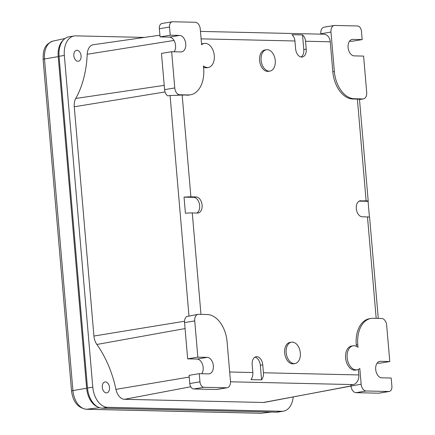<?xml version="1.0" encoding="UTF-8"?>
<svg xmlns="http://www.w3.org/2000/svg" width="435" height="435" viewBox="0 0 435 435"><rect width="100%" height="100%" fill="white"/><g stroke="black" fill="none" stroke-linecap="round" stroke-linejoin="round"><path stroke-width="0.65" d="M281.847 411.287A20.01 12.947 80.6 0 0 283.43 411.173L278.139 412.054A20.01 12.947 -99.4 0 1 276.557 412.162L281.847 411.287L107.565 407.312A20.01 12.947 80.6 0 1 92.785 387.161L64.342 55.419A20.01 12.947 80.6 0 1 74.135 35.974A20.01 12.947 80.6 0 1 75.712 35.86L144.366 37.426M283.43 411.173A20.01 12.947 80.6 0 0 293.206 396.932M104.579 392.174A5.546 3.583 -99.4 0 1 102.252 386.275A5.546 3.583 -99.4 0 1 104.993 381.919A5.546 3.583 -99.4 0 1 107.222 382.604A5.546 3.583 -99.4 0 1 109.544 388.504A5.546 3.583 -99.4 0 1 106.809 392.859A5.546 3.583 -99.4 0 1 104.579 392.174M159.917 35.208L93.324 44.718A12.153 7.863 80.6 0 0 87.212 54.261A88.99 57.561 -99.4 0 1 75.777 98.462A12.153 7.863 80.6 0 0 74.271 106.787L93.927 336.043A12.153 7.863 80.6 0 0 96.869 344.466A88.99 57.561 -99.4 0 1 115.944 389.368A12.153 7.863 80.6 0 0 124.579 399.314L263.392 402.478A12.153 7.863 80.6 0 0 264.469 402.391L350.996 385.959M79.616 60.65A5.546 3.583 -99.4 0 1 78.376 61.253A5.546 3.583 -99.4 0 1 74.162 57.393A5.546 3.583 -99.4 0 1 75.315 50.922A5.546 3.583 -99.4 0 1 76.56 50.319A5.546 3.583 -99.4 0 1 80.769 54.179A5.546 3.583 -99.4 0 1 79.616 60.65M276.557 412.162L102.274 408.188A20.01 12.947 -99.4 0 1 87.495 388.036L59.051 56.3A20.01 12.947 -99.4 0 1 68.844 36.855L74.135 35.974M63.45 39.917A19.2 12.419 80.6 0 0 58.208 56.61L86.641 388.221A19.2 12.419 80.6 0 0 97.815 406.953M174.163 51.77A8.314 5.378 80.6 0 0 174.995 42.663A8.314 5.378 80.6 0 0 169.422 37.116L160.064 36.904L159.362 28.726L169.536 27.035A5.41 3.496 -99.4 0 1 172.178 21.783A5.41 3.496 -99.4 0 1 172.608 21.75L195.282 22.267A6.759 4.372 -99.4 0 1 200.274 29.074L201.617 44.756A12.169 7.873 80.6 0 1 204.455 43.413A12.169 7.873 80.6 0 1 214.102 54.147A12.169 7.873 80.6 0 1 208.452 67.42A12.169 7.873 80.6 0 1 203.433 65.941L203.656 68.529A27.046 17.492 -99.4 0 1 190.421 94.803A27.046 17.492 -99.4 0 1 188.29 94.955L179.747 94.759A6.759 4.372 80.6 0 1 174.756 87.952L164.582 89.643A6.759 4.372 -99.4 0 0 167.79 95.874L170.08 95.521L188.991 316.109L186.707 316.501A6.759 4.372 -99.4 0 0 184.56 322.607L187.664 358.848L197.838 357.157L194.733 320.916A6.759 4.372 -99.4 0 1 198.039 314.347A6.759 4.372 -99.4 0 1 198.572 314.309L207.114 314.505A27.046 17.492 -99.4 0 1 227.081 341.736L230.463 381.19A6.759 4.372 -99.4 0 1 227.157 387.759A6.759 4.372 -99.4 0 1 226.624 387.797L203.95 387.28A5.41 3.496 80.6 0 1 199.953 381.838L199.252 373.66L189.078 375.351L189.78 383.529A5.41 3.496 -99.4 0 0 193.776 388.972L203.95 387.28M358.353 369.44L358.821 374.943A8.656 6.552 91.3 0 1 353.16 384.589L350.914 385.013L350.991 385.867A6.759 4.372 -99.4 0 0 355.982 392.674L378.651 393.191L388.825 391.5L366.156 390.983A6.759 4.372 -99.4 0 1 361.159 384.176L359.816 368.494A12.169 7.873 80.6 0 1 357.206 369.799L355.683 370.087A12.207 7.895 -99.4 0 1 345.781 359.364A12.207 7.895 -99.4 0 1 351.681 346.01L353.215 345.792A12.169 7.873 80.6 0 0 347.331 359.103A12.169 7.873 80.6 0 0 357.206 369.799M320.834 34.153L320.796 33.745L330.97 32.054A6.759 4.372 -99.4 0 1 334.276 25.486A6.759 4.372 -99.4 0 1 334.814 25.447L357.483 25.969A5.41 3.496 -99.4 0 1 361.48 31.412L362.181 39.59L352.007 41.281L349.495 41.227M320.796 33.745A6.759 4.372 -99.4 0 1 324.102 27.177L334.276 25.486M359.506 99.544L363.394 98.903A6.759 4.372 -99.4 0 0 366.7 92.334L363.595 56.093L354.231 55.876A8.314 5.378 80.6 0 1 348.147 48.008A8.314 5.378 80.6 0 1 352.165 39.422A8.314 5.378 80.6 0 1 352.818 39.378L362.181 39.59M363.394 98.903A6.759 4.372 -99.4 0 1 362.861 98.941L354.318 98.745A27.046 17.492 -99.4 0 1 334.352 71.514L332.829 71.764A27.046 17.492 -99.4 0 0 352.796 98.995L354.318 98.745M352.796 98.995L357.385 99.104A8.656 0.805 -4.9 0 1 359.495 99.446L368.217 201.171A8.656 0.805 -4.9 0 1 368.081 201.334L369.435 217.13M330.97 32.054L334.352 71.514M200.47 31.407L323.944 34.224A8.656 6.552 91.3 0 1 330.257 41.793L332.829 71.764M357.385 99.104L366.107 200.829L359.636 200.921M378.271 318.409L369.598 217.266A8.656 0.805 175.1 0 0 367.488 216.924L362.279 216.804A8.113 5.247 -99.4 0 1 356.341 209.126A8.113 5.247 -99.4 0 1 360.256 200.752A8.113 5.247 -99.4 0 1 360.898 200.709M356.363 346.293L356.254 344.971A27.046 17.492 -99.4 0 1 369.484 318.697L371.012 318.442A27.046 17.492 -99.4 0 1 373.143 318.289L381.685 318.485A6.759 4.372 -99.4 0 1 386.677 325.293L389.782 361.534L379.608 363.225L377.101 363.171M358.821 374.943L263.441 372.768L262.762 364.856A8.113 5.247 -99.4 0 0 256.128 356.733A8.113 5.247 -99.4 0 0 252.159 364.617L252.838 372.523L229.675 371.996M200.97 314.364L192.275 212.927L197.479 213.047A8.113 5.247 -99.4 0 0 198.121 213.003A8.113 5.247 -99.4 0 0 202.041 204.629A8.113 5.247 -99.4 0 0 196.103 196.952L193.662 197.354A8.113 5.247 -99.4 0 1 199.458 204.162A8.113 5.247 -99.4 0 1 196.772 213.03M192.275 212.927A8.656 0.805 175.1 0 0 185.419 213.232L184.038 197.137A8.656 0.805 -4.9 0 1 190.894 196.832L196.103 196.952M179.747 94.759L176.371 95.325A8.656 0.805 -4.9 0 1 182.173 95.107L188.29 94.955M190.421 94.803L188.899 95.058A27.046 17.492 -99.4 0 1 186.762 95.211M201.552 44.027A12.207 7.895 -99.4 0 1 202.927 43.63L204.455 43.413M208.452 67.42L206.929 67.708A12.207 7.895 -99.4 0 1 203.547 67.246M201.111 38.851L294.941 40.988L295.621 48.899A8.113 5.247 -99.4 0 0 302.249 57.023A8.113 5.247 -99.4 0 0 306.218 49.139L305.544 41.233L330.257 41.793M295.028 363.513L293.5 363.763A10.815 6.998 -99.4 0 1 285.284 356.227A10.815 6.998 -99.4 0 1 287.53 343.601A10.815 6.998 -99.4 0 1 289.955 342.421L291.477 342.171A10.815 6.998 80.6 0 0 289.058 343.346A10.815 6.998 80.6 0 0 286.806 355.971A10.815 6.998 80.6 0 0 295.028 363.513A10.815 6.998 80.6 0 0 297.448 362.333A10.815 6.998 80.6 0 0 299.699 349.707A10.815 6.998 80.6 0 0 291.477 342.171M269.956 71.079L268.428 71.335A10.815 6.998 -99.4 0 1 264.072 70.002A10.815 6.998 -99.4 0 1 259.537 58.486A10.815 6.998 -99.4 0 1 264.877 49.992L266.405 49.737A10.815 6.998 -99.4 0 1 270.76 51.069A10.815 6.998 -99.4 0 1 275.295 62.58A10.815 6.998 -99.4 0 1 269.956 71.079A10.815 6.998 -99.4 0 1 265.6 69.747A10.815 6.998 -99.4 0 1 261.065 58.236A10.815 6.998 -99.4 0 1 266.405 49.737M366.107 200.829A8.656 0.805 -4.9 0 1 368.217 201.171M359.169 201.133L368.081 201.334M389.782 361.534L380.424 361.322A8.314 5.378 80.6 0 0 379.766 361.371A8.314 5.378 80.6 0 0 375.753 369.951A8.314 5.378 80.6 0 0 381.838 377.819L391.201 378.037L391.902 386.215A5.41 3.496 -99.4 0 1 389.254 391.467L379.081 393.158A5.41 3.496 -99.4 0 1 378.651 393.191M389.254 391.467A5.41 3.496 -99.4 0 1 388.825 391.5M371.012 318.442A27.046 17.492 -99.4 0 0 357.777 344.716L358 347.309A12.169 7.873 80.6 0 0 353.215 345.792M263.441 372.768A8.656 6.552 91.3 0 1 261.571 379.875L250.973 379.63A8.656 6.552 -88.7 0 0 252.838 372.523M254.948 357.162A8.113 5.247 -99.4 0 1 260.32 365.264L262.762 364.856M261.571 379.875L260.32 365.264M227.157 387.759L216.983 389.45A6.759 4.372 -99.4 0 1 216.451 389.488L193.776 388.972M201.764 373.714A8.314 5.378 80.6 0 0 202.596 364.612A8.314 5.378 80.6 0 0 197.028 359.065L187.664 358.848M198.039 314.347L188.991 316.109M197.838 357.157L207.201 357.369A8.314 5.378 80.6 0 1 213.286 365.242A8.314 5.378 80.6 0 1 209.273 373.823A8.314 5.378 80.6 0 1 208.615 373.872L199.252 373.66M176.371 95.325L170.08 95.521M184.038 197.137L193.662 197.354M164.582 89.643L161.477 53.402L171.651 51.711L174.756 87.952M159.362 28.726A5.41 3.496 -99.4 0 1 162.005 23.474L172.178 21.783M169.536 27.035L170.232 35.213L160.064 36.904M169.422 37.116L179.595 35.425A8.314 5.378 80.6 0 1 185.68 43.299A8.314 5.378 80.6 0 1 181.667 51.879A8.314 5.378 80.6 0 1 181.009 51.928L171.651 51.711M179.595 35.425L170.232 35.213M294.941 40.988A8.656 6.552 -88.7 0 0 291.923 34.691L302.526 34.936A8.656 6.552 91.3 0 1 305.544 41.233M302.526 34.936L303.777 49.547A8.113 5.247 -99.4 0 1 300.993 57.001M64.342 55.419L59.051 56.3M92.785 387.161L87.495 388.036M107.565 407.312L102.274 408.188M270.831 412.032L261.924 413.179A18.542 11.995 -99.4 0 1 260.826 413.234L86.592 409.259A18.542 11.995 -99.4 0 1 72.917 390.587A4.328 0.402 175.1 0 0 71.541 391L43.108 59.388A4.328 0.402 -4.9 0 1 44.484 58.975A18.542 11.995 -99.4 0 1 53.206 41.026L65.027 38.497M260.473 413.25L86.239 409.275L99.555 407.709M86.641 388.221L72.917 390.587L44.484 58.975L58.208 56.61M87.212 54.261L174.011 40.444M75.777 98.462L164.218 85.358M74.271 106.787L165.05 91.948M93.927 336.043L184.532 321.231M96.869 344.466L185.071 328.566M115.944 389.368L189.225 377.063M124.579 399.314L190.764 386.758M263.392 402.478L361.159 384.176M230.496 381.794L353.16 384.589M362.861 98.941L359.5 99.495M351.523 39.59L352.818 39.378M367.488 216.924L376.183 318.36M190.894 196.832L182.173 95.107M366.156 390.983L355.982 392.674M380.424 361.322L379.13 361.539M357.777 344.716L356.254 344.971M226.624 387.797L216.451 389.488M199.953 381.838L189.78 383.529M194.733 320.916L184.56 322.607M207.201 357.369L197.028 359.065M303.777 49.547L306.218 49.139M86.239 409.275C77.773 407.764 72.879 401.668 71.541 391M43.108 59.388C43.304 51.613 43.272 44.761 53.206 41.026M261.924 413.179L271.391 412.048"/></g></svg>
